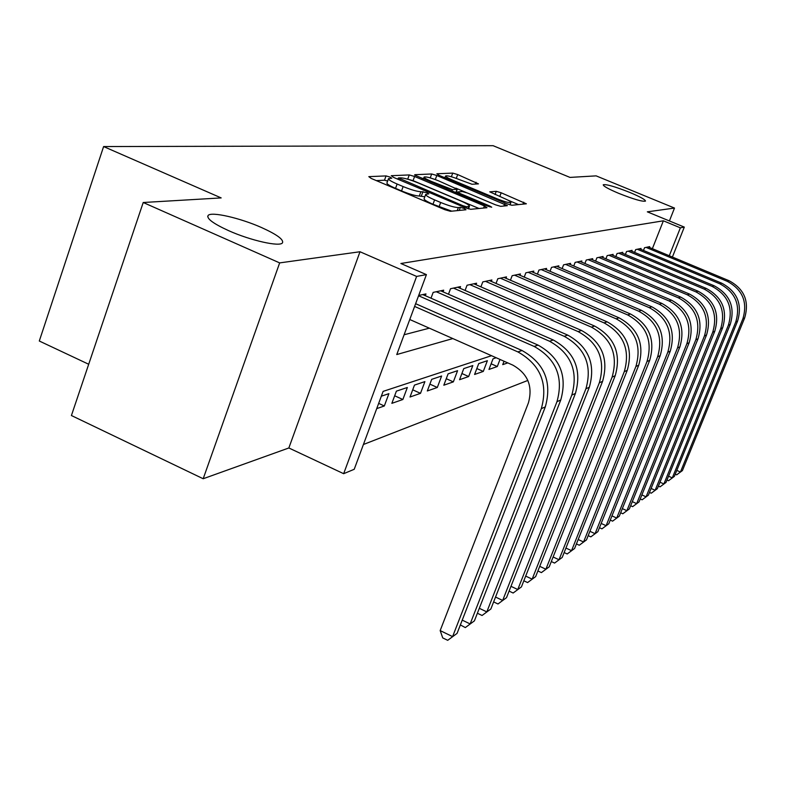<?xml version="1.0" encoding="UTF-8"?>
<svg xmlns="http://www.w3.org/2000/svg" width="786" height="786" viewBox="0 0 786 786"><rect width="100%" height="100%" fill="white"/><g stroke="black" fill="none" stroke-linecap="round" stroke-linejoin="round"><path stroke-width="1.18" d="M389.915 177.037L386.044 175.917L368.821 176.644L371.208 178.432L444.807 209.685L450.447 211.296L466.01 209.764L464.182 208.477L460.35 207.376L458.366 207.563C454.75 207.494 448.855 205.794 440.671 202.483L434.589 199.899C428.409 197.207 425.452 195.36 425.707 194.348L428.773 193.867L426.847 192.678L420.913 191.696C417.17 191.568 411.245 189.858 403.13 186.567L397.117 184.022C391.084 181.389 388.215 179.601 388.51 178.628L391.772 178.206L389.915 177.037M387.636 181.035L384.492 180.21L376.317 180.603M424.813 196.785L419.321 196.019L420.913 191.696M618.896 193.425C633.791 199.3 642.653 201.855 645.493 201.088C645.335 199.654 640.069 196.755 629.704 192.393C614.996 186.596 606.183 184.052 603.235 184.769C603.284 186.154 608.511 189.043 618.896 193.425M228.677 230.681C250.606 240.545 279.934 247.089 282.469 242.864C283.893 239.622 276.918 234.513 261.532 227.547C240.182 218.007 211.238 211.355 208.133 215.452C206.394 218.537 213.242 223.617 228.677 230.681M478.458 183.865L457.688 174.561L452.746 173.097L436.869 173.765L439.217 175.386L506.852 203.79L511.892 205.264L526.374 203.8L501.173 192.776L496.261 191.322L489.757 191.853L503.688 198.18C508.591 200.283 510.998 201.727 510.9 202.493C509.19 203.004 504.553 201.756 496.988 198.75L452.569 180.102C447.804 178.049 445.505 176.663 445.652 175.936C447.46 175.465 452.147 176.732 459.702 179.729L471.983 184.258L478.458 183.865M652.37 248.681L663.374 220.807L680.362 227.832L684.301 227.105L672.403 257.051M143.219 202.503L279.659 262.897L203.191 478.743L71.418 415.529L143.219 202.503L221.171 197.915L103.605 146.56L493.087 145.685L569.988 177.41L596.132 175.868L674.496 208.064L647.33 211.837L684.301 227.105M203.191 478.743L288.845 447.971L359.998 251.746L279.659 262.897M359.998 251.746L416.619 276.426L426.415 274.619L396.763 354.555L452.824 338.57M663.374 220.807L400.88 263.507L426.415 274.619M414.586 176.486L409.26 174.934L391.271 175.7L393.648 177.43L465.292 207.74L470.735 209.302L486.976 207.71L484.392 205.922L414.586 176.486L413.063 180.642L407.413 179.11M414.792 174.698L431.671 173.981L436.8 175.494L507.392 205.657L500.77 206.354L495.622 204.861L467.591 193.061L462.404 191.548L457.59 191.951L460.291 193.602L489.776 206.02L491.712 207.209L487.91 206.197L414.664 175.052M669.407 220.954L674.496 208.064M504.042 361.236L502.735 364.635L507.766 362.886M496.182 357.758L493.028 358.809L488.971 369.44L497.302 366.531L491.132 363.79M483.292 371.424L487.379 360.695L478.723 363.594L474.587 374.46L483.292 371.424L476.837 368.555M468.653 376.533L472.818 365.569L463.76 368.605L459.555 379.717L468.653 376.533L461.903 373.517M453.345 381.878L457.58 370.678L448.099 373.851L443.815 385.209L453.345 381.878L446.261 378.705M437.311 387.478L441.624 376.013L431.691 379.343L427.319 390.966L437.311 387.478L429.883 384.138M420.5 393.344L424.902 381.613L414.477 385.101L410.017 397.009L420.5 393.344L412.709 389.817M402.864 399.504L407.345 387.488L396.39 391.153L391.85 403.346L402.864 399.504L394.67 395.78M376.71 408.632L384.325 405.979L378.656 403.385M425.305 295.703L425.963 293.915L418.683 295.457M443.049 291.861L443.687 290.172L433.165 292.392L431.003 298.199M459.938 288.216L460.537 286.605L450.525 288.727L448.472 294.229M476.011 284.738L476.581 283.215L467.051 285.23L465.086 290.456M491.338 281.437L491.889 279.983L482.791 281.909L480.914 286.87M505.968 278.283L506.489 276.898L497.813 278.735L496.015 283.461M519.949 275.267L520.45 273.95L512.148 275.699L510.438 280.209M533.311 272.388L533.802 271.121L525.863 272.801L524.223 277.104M546.113 269.627L546.575 268.419L538.98 270.03L537.408 274.137M558.384 266.985L558.826 265.835L551.536 267.378L550.033 271.298M570.145 264.46L570.577 263.349L563.582 264.833L562.137 268.586M581.443 262.023L581.846 260.972L575.136 262.386L573.751 265.982M592.29 259.694L592.683 258.673L586.238 260.038L584.902 263.487M602.724 257.454L603.108 256.472L596.898 257.788L595.611 261.099M612.766 255.293L613.129 254.359L607.156 255.617L605.918 258.8M622.424 253.22L622.777 252.316L617.03 253.534L615.841 256.59M631.738 251.215L632.082 250.351L626.54 251.52L625.391 254.458M640.718 249.29L641.052 248.455L635.707 249.584L634.597 252.414M404.112 334.757L429.343 328.175M643.479 250.439L644.549 247.718L649.708 246.627L649.383 247.433M363.407 444.503L527.848 380.434M384.325 405.979L388.903 393.658L381.328 396.193M497.302 366.531L500.014 359.448M103.605 146.56L39.3 341.016L88.7 364.262M491.535 355.694L383.116 391.379L354.221 469.291L343.659 473.693L416.619 276.426M288.845 447.971L343.659 473.693M669.289 255.745L680.362 227.832M388.431 178.835L386.948 182.941C386.643 183.924 389.512 185.732 395.535 188.365L397.117 184.022M419.321 196.019C415.578 195.911 409.653 194.201 401.548 190.919L395.535 188.365M425.639 194.535L424.116 198.681C423.851 199.703 426.808 201.56 432.988 204.262L434.589 199.899M451.734 211.169L432.988 204.262M479.008 208.496L413.063 180.642M398.482 177.95L462.875 205.686L466.668 206.777L469.429 206.325C469.615 205.313 466.638 203.476 460.508 200.813L418.073 182.892C410.223 179.709 404.436 178.029 400.713 177.842L398.482 177.95M421.984 178.412L423.644 178.334M436.544 180.033L430.915 178.098M455.811 188.149L466.226 192.531M438.735 180.918C430.915 177.813 426.051 176.516 424.126 177.027C423.939 177.783 426.277 179.208 431.15 181.32L452.422 189.603L457.275 189.22L438.735 180.918M518.583 204.615L507.943 200.145M445.151 177.302L443.913 177.361M409.761 319.509L512.816 365.117C527.819 373.635 533.016 386.231 528.408 402.894L440.17 630.588L452.598 636.621L541.318 408.661C548.274 383.607 540.463 364.694 517.886 351.912L414.615 306.432M457.069 633.388L447.706 640.315L457.069 633.388L545.317 406.883C552.224 381.996 544.462 363.201 522.032 350.517L415.627 303.701M447.706 640.315L442.744 637.908L440.17 630.588M462.237 620.125L470.146 623.937L556.969 401.685C563.778 377.27 556.164 358.858 534.146 346.43L418.574 295.752M474.4 620.871L465.322 627.582L474.4 620.871L560.762 399.995C567.521 375.747 559.966 357.443 538.076 345.113L422.77 294.593M465.322 627.582L460.37 624.929M479.313 608.305L486.819 611.901L571.815 395.063C578.476 371.267 571.058 353.327 549.561 341.242L436.259 291.744M490.857 608.983L482.064 615.487L490.857 608.983L575.411 393.452C582.043 369.813 574.664 351.99 553.295 339.984L440.651 290.81M482.064 615.487L477.377 613.237M495.534 597.046L502.667 600.445L585.924 388.765C592.447 365.559 585.206 348.07 564.21 336.3L453.473 288.098M506.508 597.665L497.98 603.982L506.508 597.665L589.333 387.243C595.827 364.183 588.635 346.803 567.757 335.111L457.649 287.224M497.98 603.982L493.628 601.899M510.979 586.327L517.768 589.539L599.335 382.782C605.731 360.135 598.667 343.079 578.132 331.604L469.861 284.64M521.423 586.896L513.14 593.017L521.423 586.896L602.587 381.338C608.944 358.819 601.919 341.861 581.512 330.474L473.83 283.795M513.14 593.017L509.092 591.101M525.687 576.099L532.151 579.144L612.107 377.093C618.376 354.967 611.469 338.314 591.406 327.133L485.473 281.339M535.649 576.619L527.593 582.573L535.649 576.619L615.202 375.708C621.441 353.71 614.583 337.165 594.619 326.052L489.256 280.533M527.593 582.573L523.83 580.795M539.717 566.333L545.887 569.221L624.28 371.66C630.431 350.045 623.681 333.785 604.051 322.879L500.368 278.195M549.217 566.814L541.397 572.601L549.217 566.814L627.238 370.334C633.349 348.846 626.648 332.684 607.116 321.838L503.983 277.429M541.397 572.601L537.889 570.95M553.118 556.989L559.003 559.74L635.903 366.473C641.926 345.339 635.334 329.452 616.116 318.802L514.594 275.179M562.196 557.441L554.582 563.071L562.196 557.441L638.723 365.215C644.726 344.199 638.163 328.401 619.054 317.819L518.053 274.452M554.582 563.071L551.31 561.548M565.93 548.058L571.55 550.672L647.006 361.521C652.92 340.849 646.465 325.316 627.65 314.921L528.192 272.31M574.605 548.471L567.187 553.963L574.605 548.471L649.708 360.312C655.593 339.758 649.177 324.313 630.46 313.978L531.503 271.612M567.187 553.963L564.142 552.538M578.182 539.501L583.566 541.996L657.627 356.785C663.433 336.555 657.116 321.366 638.684 311.197L541.21 269.559M586.484 539.884L579.262 545.238L586.484 539.884L660.201 355.636C665.988 335.514 659.709 320.403 641.366 310.293L544.384 268.891M579.262 545.238L576.423 543.912M589.922 531.307L595.071 533.684L667.786 352.246C673.494 332.449 667.304 317.583 649.246 307.64L553.688 266.916M597.871 531.66L590.826 536.867L597.871 531.66L670.262 351.145C675.94 331.446 669.79 316.66 651.81 306.776L556.724 266.277M590.826 536.867L588.183 535.649M601.172 523.437L606.114 525.706L677.532 347.903C683.132 328.509 677.07 313.948 659.366 304.231L565.635 264.391M608.796 523.761L601.929 528.85L608.796 523.761L679.9 346.842C685.48 327.556 679.448 313.074 661.832 303.406L568.553 263.782M601.929 528.85L599.453 527.711M611.97 515.881L616.705 518.053L686.866 343.737C692.378 324.736 686.443 310.47 669.073 300.959L577.111 261.964M619.289 516.186L612.579 521.157L619.289 516.186L689.145 342.725C694.628 323.812 688.723 309.625 671.431 300.164L579.911 261.374M612.579 521.157L610.27 520.096M622.335 508.621L626.884 510.694L695.836 339.739C701.25 321.11 695.433 307.139 678.387 297.825L588.134 259.635M629.37 508.906L622.817 513.759L629.37 508.906L698.027 338.756C703.411 320.226 697.624 306.324 680.656 297.059L590.817 259.075M622.817 513.759L620.665 512.777M632.298 501.645L636.67 503.63L704.452 335.897C709.768 317.623 704.06 303.927 687.337 294.809L598.726 257.395M639.057 501.9L632.651 506.646L639.057 501.9L706.555 334.954C711.851 316.778 706.172 303.15 689.519 294.072L601.31 256.855M632.651 506.646L630.647 505.732M641.877 494.925L646.082 496.821L712.735 332.203C717.962 314.282 712.362 300.841 695.944 291.901L608.914 255.244M648.381 495.16L642.123 499.798L648.381 495.16L714.759 331.299C719.966 313.457 714.395 300.095 698.047 291.193L611.4 254.723M642.123 499.798L640.246 498.953M651.103 488.45L655.151 490.277L720.703 328.646C725.851 311.06 720.349 297.884 704.227 289.11L618.72 253.171M657.361 488.676L651.24 493.205L657.361 488.676L722.648 327.772C727.767 310.274 722.305 297.157 706.241 288.433L621.117 252.67M651.24 493.205L649.491 492.419M659.985 482.211L663.885 483.96L728.376 325.217C733.436 307.955 728.042 295.025 712.195 286.428L628.171 251.176M666.017 482.427L660.024 486.858L666.017 482.427L730.253 324.382C735.293 307.198 729.919 294.328 714.14 285.77L630.48 250.685M660.024 486.858L658.393 486.121M668.552 476.198L672.305 477.878L735.775 321.926C740.746 304.968 735.45 292.274 719.878 283.834L637.279 249.25M674.359 476.395L668.503 480.737L674.359 476.395L737.582 321.12C742.534 304.241 737.268 291.596 721.754 283.206L639.509 248.779M668.503 480.737L666.98 480.059M676.805 470.392L680.43 472.013L742.898 318.743C747.8 302.089 742.593 289.621 727.286 281.339L646.063 247.394M682.415 470.578L676.677 474.832L682.415 470.578L744.647 317.966C749.53 301.382 744.342 288.973 729.094 280.73L648.214 246.942M676.677 474.832L675.262 474.194M384.492 180.21L386.044 175.917M459.211 210.432L460.35 207.376M421.414 195.871L422.996 191.558M401.548 190.919L403.13 186.567M439.06 206.846L440.671 202.483M457.216 210.628L458.366 207.563M483.606 208.044L484.392 205.922M407.738 179.09L409.26 174.934M399.828 180.043L400.153 179.159M462.541 206.58L462.875 205.686M466.177 208.103L466.668 206.777M467.925 208.712L468.721 206.59M430.237 177.891L431.671 173.981M435.316 179.522L436.8 175.494M503.875 206.05L504.651 204.006M459.977 194.427L460.291 193.602M489.481 206.787L489.776 206.02M430.846 182.146L431.15 181.32M446.87 188.905L447.175 188.07M451.901 191.018L452.422 189.603M455.801 192.668L457.049 189.298M452.284 180.878L452.569 180.102M496.693 199.526L496.988 198.75M495.052 194.555L496.261 191.322M499.768 196.529L501.173 192.776M522.926 204.183L523.682 202.199M451.38 176.762L452.746 173.097M456.273 178.383L457.688 174.561M475.412 184.052L476.07 182.264M517.886 351.912L522.032 350.517M541.318 408.661L545.317 406.883M534.146 346.43L538.076 345.113M556.969 401.685L560.762 399.995M549.561 341.242L553.295 339.984M571.815 395.063L575.411 393.452M564.21 336.3L567.757 335.111M585.924 388.765L589.333 387.243M578.132 331.604L581.512 330.474M599.335 382.782L602.587 381.338M591.406 327.133L594.619 326.052M612.107 377.093L615.202 375.708M604.051 322.879L607.116 321.838M624.28 371.66L627.238 370.334M616.116 318.802L619.054 317.819M635.903 366.473L638.723 365.215M627.65 314.921L630.46 313.978M647.006 361.521L649.708 360.312M638.684 311.197L641.366 310.293M657.627 356.785L660.201 355.636M649.246 307.64L651.81 306.776M667.786 352.246L670.262 351.145M659.366 304.231L661.832 303.406M677.532 347.903L679.9 346.842M669.073 300.959L671.431 300.164M686.866 343.737L689.145 342.725M678.387 297.825L680.656 297.059M695.836 339.739L698.027 338.756M687.337 294.809L689.519 294.072M704.452 335.897L706.555 334.954M695.944 291.901L698.047 291.193M712.735 332.203L714.759 331.299M704.227 289.11L706.241 288.433M720.703 328.646L722.648 327.772M712.195 286.428L714.14 285.77M728.376 325.217L730.253 324.382M719.878 283.834L721.754 283.206M735.775 321.926L737.582 321.12M727.286 281.339L729.094 280.73M742.898 318.743L744.647 317.966M207.71 216.69L208.133 215.452M397.854 179.208L398.276 178.049M468.476 208.88L469.429 206.325M457.118 193.218L457.57 192M423.399 179.011L424.076 177.164M455.968 192.737L457.275 189.22M444.964 177.803L445.613 176.054M509.986 204.91L510.9 202.493"/></g></svg>
